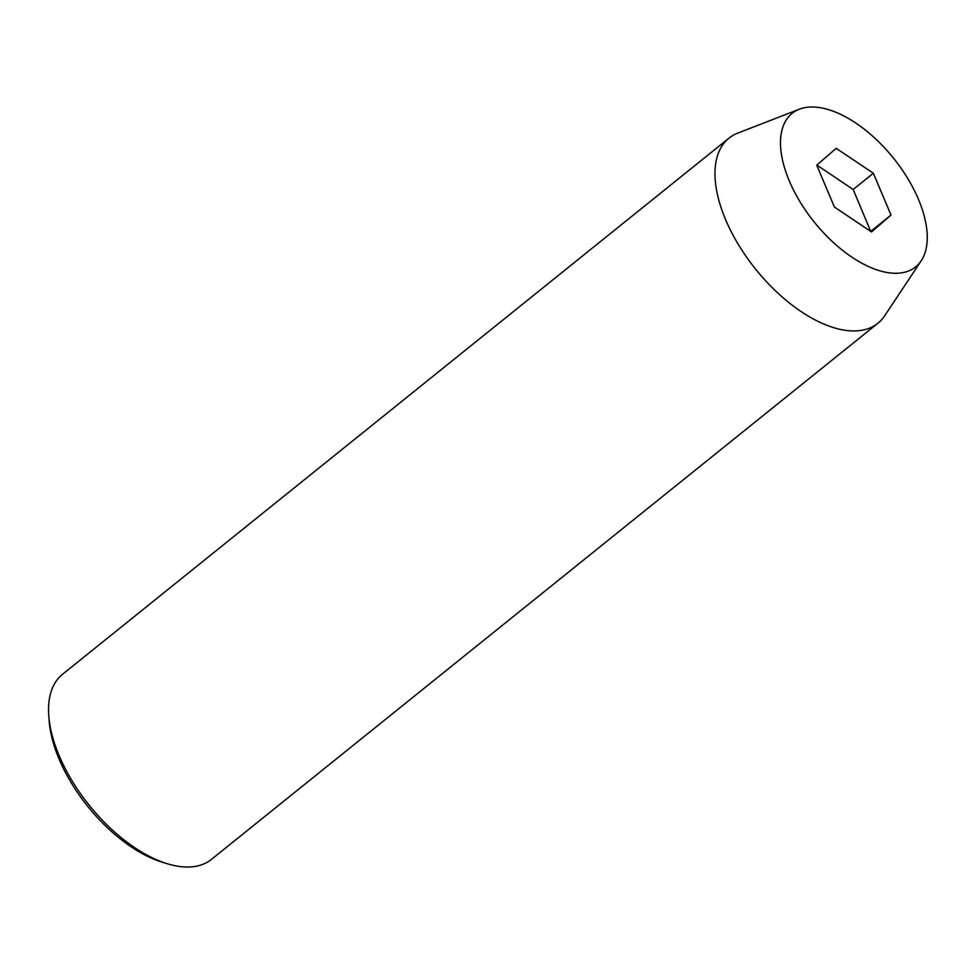 <?xml version="1.0" encoding="UTF-8"?>
<svg xmlns="http://www.w3.org/2000/svg" width="976" height="976" viewBox="0 0 976 976"><rect width="100%" height="100%" fill="white"/><g stroke="black" fill="none" stroke-linecap="round" stroke-linejoin="round"><path stroke-width="1.46" d="M167.567 863.821L162.577 862.308A113.387 58.572 -128.8 0 1 59.121 759.145A113.387 58.572 -128.8 0 1 49.203 721.386L48.8 716.189A118.779 61.354 51.2 0 0 59.182 755.741A118.779 61.354 51.2 0 0 167.567 863.821A118.779 61.354 51.2 0 0 211.475 859.356L877.9 323.251A118.779 61.354 -128.8 0 1 725.607 219.637A118.779 61.354 -128.8 0 1 728.987 138.153A118.779 61.354 -128.8 0 1 737.697 133.151L799.344 109.214A98.527 50.898 -128.8 0 1 918.44 199.311A98.527 50.898 -128.8 0 1 921.234 260.738A98.527 50.898 -128.8 0 1 857.074 260.458A98.527 50.898 -128.8 0 1 789.316 180.963A98.527 50.898 -128.8 0 1 799.344 109.214M921.234 260.738L884.646 315.821A118.779 61.354 -128.8 0 1 877.9 323.251M834.407 207.022L871.544 231.959L891.015 215.062L873.349 173.24L836.212 148.303L816.741 165.2L834.407 207.022M728.987 138.153L62.562 674.257A118.779 61.354 51.2 0 0 48.8 716.189M870.714 231.397L853.17 189.466L816.863 165.09M853.17 189.466L873.349 173.24M870.836 231.3L891.015 215.062"/></g></svg>
